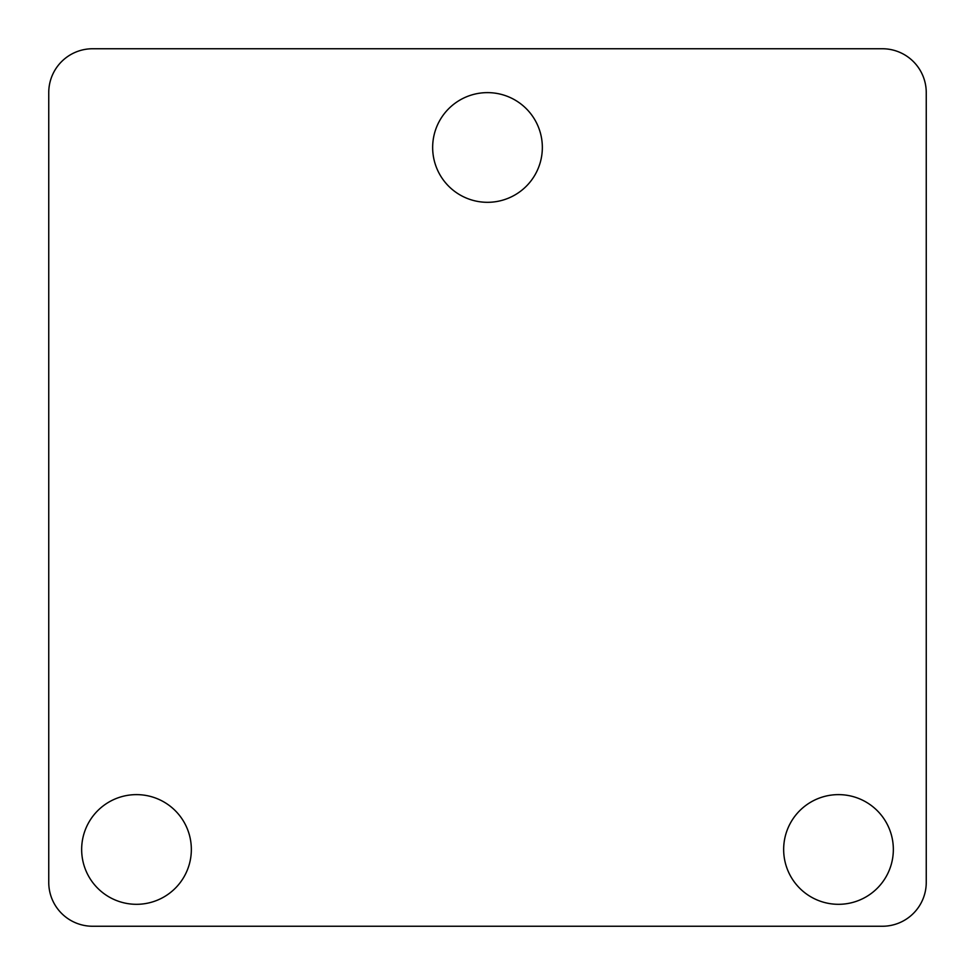 <?xml version="1.0" encoding="UTF-8"?>
<svg xmlns="http://www.w3.org/2000/svg" width="975" height="975" viewBox="0 0 975 975"><rect width="100%" height="100%" fill="white"/><g stroke="black" fill="none" stroke-linecap="round" stroke-linejoin="round"><path stroke-width="0.73" stroke-dasharray="4.88 3.66" d="M838.5 794.625A54.844 54.844 0 0 0 791.005 876.891A54.844 54.844 0 0 0 885.995 876.891A54.844 54.844 0 0 0 838.5 794.625M136.5 794.625A54.844 54.844 0 0 0 89.005 876.891A54.844 54.844 0 0 0 183.995 876.891A54.844 54.844 0 0 0 136.5 794.625M487.5 92.625A54.844 54.844 0 0 0 440.005 174.891A54.844 54.844 0 0 0 534.995 174.891A54.844 54.844 0 0 0 487.5 92.625M92.625 48.75A43.875 43.875 0 0 0 48.75 92.625L48.75 882.375A43.875 43.875 0 0 0 92.625 926.25L882.375 926.25A43.875 43.875 0 0 0 926.25 882.375L926.25 92.625A43.875 43.875 0 0 0 882.375 48.75L92.625 48.75"/><path stroke-width="1.46" d="M838.5 794.625A54.844 54.844 0 0 1 885.995 876.891A54.844 54.844 0 0 1 791.005 876.891A54.844 54.844 0 0 1 838.5 794.625M136.5 794.625A54.844 54.844 0 0 1 183.995 876.891A54.844 54.844 0 0 1 89.005 876.891A54.844 54.844 0 0 1 136.5 794.625M487.5 92.625A54.844 54.844 0 0 1 534.995 174.891A54.844 54.844 0 0 1 440.005 174.891A54.844 54.844 0 0 1 487.5 92.625M48.75 92.625A43.875 43.875 0 0 1 92.625 48.75L882.375 48.75A43.875 43.875 0 0 1 926.25 92.625L926.25 882.375A43.875 43.875 0 0 1 882.375 926.25L92.625 926.25A43.875 43.875 0 0 1 48.75 882.375L48.75 92.625"/></g></svg>
